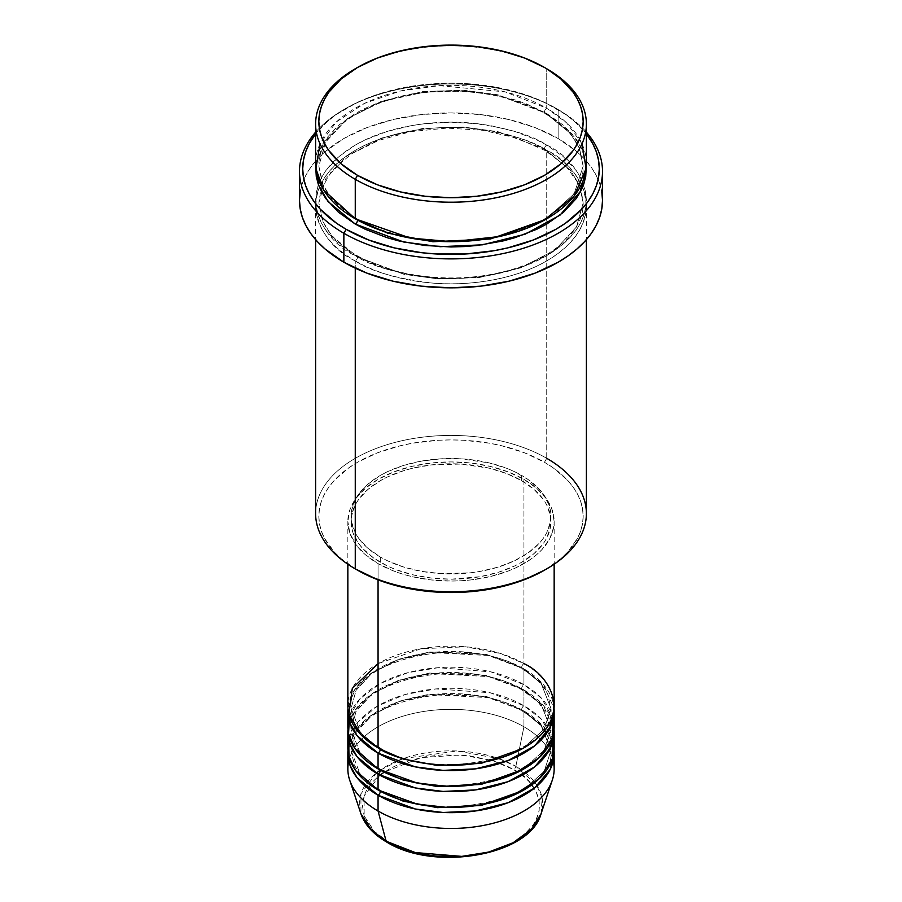 <?xml version="1.0" encoding="UTF-8"?>
<svg xmlns="http://www.w3.org/2000/svg" width="902" height="902" viewBox="0 0 902 902"><rect width="100%" height="100%" fill="white"/><g stroke="black" fill="none" stroke-linecap="round" stroke-linejoin="round"><path stroke-width="0.68" stroke-dasharray="4.51 3.38" d="M484.904 853.01L507.206 845.287L513.644 841.916L524.66 834.17L532.845 825.33L535.777 820.606L539.159 810.763L539.159 800.739L535.777 790.907L529.124 781.639L524.66 777.332L513.644 769.586L507.206 766.215L492.763 760.645L468.285 755.594L442.318 754.85L425.282 756.812L409.237 760.645L394.794 766.215L388.356 769.586L377.34 777.332L372.876 781.639L366.223 790.907L364.115 795.778L362.412 805.757L364.115 815.735L366.223 820.606L372.876 829.863L377.34 834.17L388.356 841.916A3.225 1.86 -60 0 1 386.755 842.085A3.225 1.86 120 0 0 388.356 841.916C404.164 853.957 466.424 868.198 513.644 841.916C559.15 814.653 534.48 778.708 513.644 769.586A3.225 1.86 120 0 0 515.843 766.362L536.431 784.56L542.158 798.022L541.042 813.829A91.7 52.947 0 0 0 515.843 766.362L523.938 726.787A103.155 59.555 180 0 1 553.242 761.006M554.155 768.899A103.155 59.555 0 0 0 523.938 726.787L523.938 711.001A103.155 59.555 180 0 0 413.635 697.596A103.155 59.555 180 0 0 347.947 750.475L354.52 732.029L372.278 714.621L399.507 701.508L431.314 694.653L488.433 697.618L523.938 711.001A3.225 1.86 -60 0 1 522.326 711.159A3.225 1.86 -60 0 1 521.66 709.682L486.426 696.524L429.623 694.123L398.413 701.418L372.312 714.914L356.11 732.379L351.07 750.475L360.372 774.784L379.212 790.614L360.372 774.784L351.07 750.475L356.11 732.379L372.312 714.914L398.413 701.418L429.623 694.123L486.426 696.524L521.66 709.682A3.225 1.86 -60 0 1 523.938 705.736L523.938 689.94A103.155 59.555 180 0 0 413.635 676.545A103.155 59.555 180 0 0 347.947 729.425L354.52 710.968L372.278 693.57L399.507 680.446L431.314 673.591L488.433 676.556L523.938 689.94A3.225 1.86 -60 0 1 522.326 690.098A3.225 1.86 -60 0 1 521.66 688.621L486.426 675.474L429.623 673.061L398.413 680.367L372.312 693.852L356.11 711.317L351.07 729.425L360.372 753.734L379.212 769.564L360.372 753.734L351.07 729.425L356.11 711.317L372.312 693.852L398.413 680.367L429.623 673.061L486.426 675.474L521.66 688.621A3.225 1.86 -60 0 1 523.938 684.674L523.938 668.889A103.155 59.555 180 0 0 413.635 655.483A103.155 59.555 180 0 0 347.947 708.363L354.52 689.917L372.278 672.509L399.507 659.396L431.314 652.541L488.433 655.506L523.938 668.889A3.225 1.86 -60 0 1 522.326 669.047A3.225 1.86 -60 0 1 521.66 667.57L486.426 654.412L429.623 651.999L398.413 659.306L372.312 672.802L356.11 690.267L351.07 708.363L360.372 732.672L379.212 748.502L360.372 732.672L351.07 708.363L356.11 690.267L372.312 672.802L398.413 659.306L429.623 651.999L486.426 654.412L521.66 667.57A3.225 1.86 -60 0 1 523.938 663.624L500.599 653.51L465.59 646.779L420.963 648.752L378.062 663.624M378.062 747.848A3.225 1.86 -60 0 1 379.674 747.69A3.225 1.86 -60 0 1 380.34 749.167A3.225 1.86 120 0 0 379.674 747.69A3.225 1.86 120 0 0 378.062 747.848M554.155 726.787A103.155 59.555 0 0 0 523.938 684.674L490.925 671.877L438.225 667.694L407.896 672.678L380.249 683.445L359.932 698.824L349.469 716.267M378.062 768.899A3.225 1.86 -60 0 1 379.674 768.741A3.225 1.86 -60 0 1 380.34 770.218A3.225 1.86 120 0 0 379.674 768.741A3.225 1.86 120 0 0 378.062 768.899M554.155 747.848A103.155 59.555 0 0 0 523.938 705.736L490.113 692.736L435.959 688.925L405.099 694.506L377.521 706.052L357.959 722.119L348.758 739.956M378.062 789.96A3.225 1.86 -60 0 1 379.674 789.802A3.225 1.86 -60 0 1 380.34 791.279A3.225 1.86 120 0 0 379.674 789.802A3.225 1.86 120 0 0 378.062 789.96M586.39 513.588A135.39 78.17 0 0 0 546.736 458.317L544.458 462.264A132.166 76.309 0 0 0 357.542 462.264A132.166 76.309 0 0 0 357.542 570.177L341.103 558.62L334.439 552.193L324.517 538.37L321.371 531.109L319.466 523.701L318.834 516.226L319.466 508.739L321.371 501.332L324.517 494.07L328.892 487.024L334.439 480.247L348.837 467.811L357.542 462.264L377.566 452.77L400.42 445.723L412.631 443.198L438.045 440.277L451 439.917L463.955 440.277L489.369 443.198L501.58 445.723L524.434 452.77L544.458 462.264L553.163 467.811L567.561 480.247L573.108 487.024L577.483 494.07L580.629 501.332L582.534 508.739L583.166 516.226L582.534 523.701L580.629 531.109L577.483 538.37L567.561 552.193L560.897 558.62L544.458 570.177A132.166 76.309 0 0 0 544.458 462.264L546.736 458.317L546.736 150.363A3.225 1.86 -60 0 1 545.124 150.521A3.225 1.86 -60 0 1 544.458 149.044L497.848 131.647L463.245 127.024L422.734 128.456L381.445 138.119L346.932 155.967L325.509 179.058L318.834 203.006L322.51 220.889L331.733 235.884L357.542 256.957A3.225 1.86 -60 0 1 355.264 260.904C323.412 246.956 285.709 192.025 355.264 150.363C387.386 131.376 434.899 124.859 470.145 128.253C505.842 132.65 531.379 140.013 546.736 150.363A135.39 78.17 180 0 1 586.39 205.633A135.39 78.17 180 0 1 502.809 277.85A135.39 78.17 180 0 1 355.264 260.904L355.264 268.165L355.264 260.904A135.39 78.17 180 0 1 315.61 205.633A135.39 78.17 180 0 1 399.191 133.417A135.39 78.17 180 0 1 546.736 150.363L546.736 458.317A135.39 78.17 0 0 0 399.191 441.371A135.39 78.17 0 0 0 315.61 513.588M558.135 109.559L555.857 108.251A148.289 85.611 180 0 1 586.39 133.868L574.292 121.218L565.633 114.475L545.067 102.602L533.386 97.596L520.905 93.278L494.048 86.863L465.533 83.582L451 83.176L436.467 83.582L407.952 86.863L381.095 93.278L368.614 97.596L356.933 102.602L336.367 114.475L327.708 121.218L315.61 133.868A148.289 85.611 180 0 1 346.142 108.251A148.289 85.611 180 0 1 555.857 108.251L558.135 109.559A151.513 87.471 180 0 1 586.39 132.154A151.513 87.471 0 0 0 558.135 109.559L558.135 138.513L558.135 109.559A151.513 87.471 0 0 0 343.865 109.559A151.513 87.471 0 0 0 315.61 132.154A151.513 87.471 180 0 1 558.135 109.559L555.857 108.251M357.542 220.111A3.225 1.86 120 0 0 356.876 218.634A3.225 1.86 120 0 0 355.264 218.791A3.225 1.86 -60 0 1 356.876 218.634A3.225 1.86 -60 0 1 357.542 220.111L331.733 199.038L322.51 184.042L318.834 166.148L325.509 142.212L346.932 119.109L381.445 101.272L422.734 91.609L463.245 90.177L497.848 94.8L544.458 112.198A3.225 1.86 -60 0 1 546.736 108.251L505.199 91.891L439.274 85.645L400.736 90.933L364.543 103.369L336.378 121.905L319.996 143.779M586.39 163.521A135.39 78.17 0 0 0 546.736 108.251A3.225 1.86 120 0 0 544.458 112.198L570.267 133.27L579.49 148.266L583.166 166.148L574.168 193.829L545.586 219.457L574.168 193.829L583.166 166.148L579.49 148.266L570.267 133.27L544.458 112.198A3.225 1.86 120 0 0 545.124 113.675A3.225 1.86 120 0 0 546.736 113.517L526.216 103.786L514.828 99.851L490.305 93.977L477.417 92.117L464.271 90.989L437.729 90.989L411.695 93.977L399.191 96.57L375.784 103.786L365.107 108.364L355.264 113.517L338.43 125.355L325.915 138.874L321.439 146.09L318.214 153.532L315.689 166.148L323.897 141.851L346.887 118.816L382.549 101.34L424.425 92.139L465.161 91.046L499.866 95.883L546.736 113.517A3.225 1.86 -60 0 1 545.124 113.675A3.225 1.86 -60 0 1 544.458 112.198L497.848 94.8L463.245 90.177L422.734 91.609L381.445 101.272L346.932 119.109L325.509 142.212L318.834 166.148L322.375 183.692L331.282 198.485L356.414 219.457M544.458 149.044A3.225 1.86 -60 0 1 546.736 145.098C531.379 134.748 505.842 127.385 470.145 122.988C434.899 119.594 387.386 126.111 355.264 145.098C285.709 186.759 323.412 241.702 355.264 255.638A3.225 1.86 -60 0 1 356.876 255.48A3.225 1.86 -60 0 1 357.542 256.957L331.733 235.884L322.51 220.889L318.834 203.006L325.509 179.058L346.932 155.967L381.445 138.119L422.734 128.456L463.245 127.024L497.848 131.647L544.458 149.044L570.267 170.117L579.49 185.113L583.166 203.006L576.491 226.943L555.068 250.046L520.555 267.883L479.266 277.545L438.755 278.977L404.152 274.355L357.542 256.957A3.225 1.86 120 0 0 356.876 255.48A3.225 1.86 120 0 0 355.264 255.638L375.784 265.368L387.172 269.303L411.695 275.178L437.729 278.166L464.271 278.166L477.417 277.038L490.305 275.178L514.828 269.303L526.216 265.368L546.736 255.638L563.57 243.799L576.085 230.281L580.561 223.065L583.786 215.623L585.736 208.035L586.39 200.368L585.736 192.712L583.786 185.124L580.561 177.683L576.085 170.455L563.57 156.937L546.736 145.098L536.893 139.945L514.828 131.433L490.305 125.57L477.417 123.709L451 122.198L424.583 123.709L411.695 125.57L387.172 131.433L365.107 139.945L355.264 145.098L338.43 156.937L325.915 170.455L321.439 177.683L318.214 185.124L316.264 192.712L315.61 200.368L316.264 208.035L318.214 215.623L321.439 223.065L325.915 230.281L338.43 243.799L355.264 255.638C370.621 265.989 396.158 273.362 431.855 277.748C467.101 281.142 514.614 274.625 546.736 255.638C616.292 213.977 578.588 159.045 546.736 145.098A3.225 1.86 120 0 0 544.458 149.044A3.225 1.86 120 0 0 545.124 150.521A3.225 1.86 120 0 0 546.736 150.363C578.588 164.311 616.292 219.242 546.736 260.904C514.614 279.891 467.101 286.408 431.855 283.014C396.158 278.628 370.621 271.254 355.264 260.904A3.225 1.86 120 0 0 357.542 256.957L404.152 274.355L438.755 278.977L479.266 277.545L520.555 267.883L555.068 250.046L576.491 226.943L583.166 203.006L579.49 185.113L570.267 170.117L544.458 149.044M554.155 705.736A103.155 59.555 0 0 0 523.938 663.624A3.225 1.86 120 0 0 521.66 667.57L541.177 683.502L550.93 708.363L544.199 729.188L522.788 748.502L544.199 729.188L550.93 708.363L541.177 683.502L521.66 667.57A3.225 1.86 120 0 0 522.326 669.047A3.225 1.86 120 0 0 523.938 668.889A103.155 59.555 180 0 1 554.053 708.363L543.297 684.404L523.938 668.889L523.938 684.674A103.155 59.555 0 0 0 411.526 671.764A103.155 59.555 0 0 0 347.845 726.787M378.062 563.603L378.062 579.851L378.062 563.603L393.689 571.011L402.371 574.01L411.526 576.513L430.874 579.896L451 581.046L461.114 580.753L471.126 579.896L490.474 576.513L508.311 571.011L516.44 567.527L530.737 559.274L536.769 554.572L541.978 549.566L549.713 538.776L553.659 527.32L554.155 521.491A103.155 59.555 180 0 1 490.474 576.513A103.155 59.555 180 0 1 378.062 563.603A103.155 59.555 180 0 1 347.845 521.491L349.829 533.105L355.692 544.278L365.231 554.572L378.062 563.603M523.938 479.368A103.155 59.555 180 0 1 554.155 521.491L552.171 509.867L546.308 498.693L536.769 488.399L523.938 479.368L508.311 471.971L490.474 466.458L471.126 463.076L451 461.925L430.874 463.076L411.526 466.458L393.689 471.971L378.062 479.368L365.231 488.399L355.692 498.693L349.829 509.867L347.845 521.491A103.155 59.555 180 0 1 411.526 466.458A103.155 59.555 180 0 1 523.938 479.368L523.938 663.624L523.938 479.368M380.34 557.019L380.34 562.284A99.93 57.694 0 0 0 489.245 574.788A99.93 57.694 0 0 0 550.93 521.491A99.93 57.694 0 0 0 521.66 480.687L521.66 475.422A99.93 57.694 180 0 1 550.93 516.226A99.93 57.694 180 0 1 489.245 569.523A99.93 57.694 180 0 1 380.34 557.019L387.601 560.818L403.893 567.11L421.989 571.428L441.202 573.638L470.494 572.804L480.011 571.428L498.107 567.11L514.399 560.818L528.245 552.825L539.137 543.421L543.331 538.302L546.635 532.969L550.457 521.875L550.457 510.566L549.014 504.962L543.331 494.138L539.137 489.019L528.245 479.616L514.399 471.622L506.518 468.251L489.245 462.918L460.798 458.802L441.202 458.802L421.989 461.012L403.893 465.342L387.601 471.622L380.34 475.422L367.915 484.171L358.669 494.138L355.365 499.471L351.543 510.566L351.543 521.875L355.365 532.969L358.669 538.302L367.915 548.281L380.34 557.019A99.93 57.694 180 0 1 351.07 516.226A99.93 57.694 180 0 1 412.755 462.918A99.93 57.694 180 0 1 521.66 475.422L521.66 480.687A99.93 57.694 0 0 0 412.755 468.183A99.93 57.694 0 0 0 351.07 521.491A99.93 57.694 0 0 0 380.34 562.284L380.34 557.019M602.513 200.368A151.513 87.471 0 0 0 558.135 138.513A151.513 87.471 0 0 0 393.024 119.56A151.513 87.471 0 0 0 299.487 200.368M582.004 143.779L566.603 122.83L546.736 108.251L546.736 68.766L546.736 108.251A135.39 78.17 0 0 0 399.191 91.305A135.39 78.17 0 0 0 315.61 163.521M553.242 718.894L541.628 698.34L523.938 684.674A3.225 1.86 120 0 0 521.66 688.621L541.177 704.552L550.93 729.425L544.199 750.25L522.788 769.564L544.199 750.25L550.93 729.425L541.177 704.552L521.66 688.621A3.225 1.86 120 0 0 522.326 690.098A3.225 1.86 120 0 0 523.938 689.94L523.938 705.736A3.225 1.86 120 0 0 521.66 709.682L541.177 725.614L550.93 750.475L544.199 771.3L522.788 790.614L544.199 771.3L550.93 750.475L541.177 725.614L521.66 709.682A3.225 1.86 120 0 0 522.326 711.159A3.225 1.86 120 0 0 523.938 711.001A103.155 59.555 180 0 1 554.053 750.475L543.297 726.516L523.938 711.001L523.938 726.787A103.155 59.555 0 0 0 411.526 713.877A103.155 59.555 0 0 0 347.845 768.899M523.938 689.94A103.155 59.555 180 0 1 554.053 729.425L543.297 705.465L523.938 689.94M553.242 739.956L541.628 719.401L523.938 705.736A103.155 59.555 0 0 0 411.526 692.826A103.155 59.555 0 0 0 347.845 747.848M348.758 761.006A103.155 59.555 180 0 1 417.942 712.49A103.155 59.555 180 0 1 523.938 726.787L515.843 766.362A91.7 52.947 0 0 0 408.008 757.037A91.7 52.947 0 0 0 360.958 813.829L360.935 793.85L376.269 773.115M379.922 775.224L364.07 795.902L364.171 815.882L374.33 831.373L388.356 841.916L401.785 848.275L417.096 853.01M459.682 856.652L468.285 855.919M356.414 68.112A135.39 78.17 180 0 1 545.586 68.112A135.39 78.17 0 0 0 355.264 68.766M546.736 113.517L563.57 125.355L576.085 138.874L580.561 146.09L583.786 153.532L586.311 166.148L581.869 148.751L572.398 134.172L546.736 113.517M300.219 191.799L302.395 183.309L306.015 174.977L311.021 166.893L317.38 159.135L325.024 151.773L343.865 138.513L366.821 127.633L393.024 119.56L421.437 114.577L451 112.897L480.563 114.577L508.976 119.56L535.179 127.633L558.135 138.513L576.976 151.773L584.62 159.135L590.979 166.893L595.985 174.977L599.604 183.309L601.781 191.799M521.66 480.687L534.085 489.436L543.331 499.404L546.635 504.737L550.457 515.831L550.457 527.14L546.635 538.235L543.331 543.568L534.085 553.535L521.66 562.284L514.399 566.084L498.107 572.364L480.011 576.694L451 579.185L431.506 578.069L412.755 574.788L395.482 569.455L387.601 566.084L373.755 558.09L362.863 548.687L358.669 543.568L352.986 532.744L351.543 527.14L351.543 515.831L355.365 504.737L358.669 499.404L367.915 489.436L380.34 480.687L387.601 476.887L403.893 470.607L412.755 468.183L431.506 464.902L460.798 464.068L489.245 468.183L506.518 473.516L521.66 480.687M523.938 663.624A103.155 59.555 0 0 0 411.526 650.714A103.155 59.555 0 0 0 347.845 705.736M357.542 570.177L355.264 568.858A135.39 78.17 180 0 1 355.264 458.317A135.39 78.17 180 0 1 546.736 458.317M499.415 758.841L515.843 766.362A3.225 1.86 -60 0 1 513.644 769.586L492.729 760.634L461.08 754.94L421.087 757.612L384.184 772.168M380.238 770.128L402.585 758.841M403.363 758.559L456.953 750.971L498.637 758.559M379.674 747.69C367.159 740.35 358.68 731.905 354.249 722.344L351.07 708.363C345.331 661.425 464.947 631.637 522.326 669.047C534.92 676.432 543.421 684.934 547.83 694.563L550.93 708.363C556.669 755.301 437.053 785.101 379.674 747.69M550.761 726.155L550.93 729.425C556.669 776.363 437.053 806.151 379.674 768.741C367.159 761.401 358.68 752.956 354.249 743.395L351.07 729.425C345.331 682.487 464.947 652.687 522.326 690.098L538.156 702.015L547.83 715.624L550.107 722.254M379.674 789.802C367.159 782.462 358.68 774.017 354.249 764.456L351.07 750.475C345.331 703.537 464.947 673.749 522.326 711.159C534.92 718.544 543.421 727.046 547.83 736.675L550.93 750.475C556.669 797.413 437.053 827.213 379.674 789.802M356.876 218.634C340.302 208.937 329.05 197.696 323.096 184.921L318.834 166.148C317.887 136.698 353.11 106.684 404.096 96.119C451.767 85.397 509.641 92.669 545.124 113.675C561.585 123.315 572.815 134.466 578.802 147.161L583.166 166.148C584.101 195.52 549.104 225.455 498.332 236.087C450.583 246.945 392.471 239.706 356.876 218.634M545.124 150.521L516.463 137.961L482.874 130.283L446.896 128.095L411.222 131.557L378.536 140.408L351.295 153.949L331.586 171.042L320.796 190.221L318.834 203.006L323.096 221.768C329.05 234.543 340.302 245.784 356.876 255.48C392.471 276.553 450.583 283.792 498.332 272.934C549.104 262.302 584.101 232.366 583.166 203.006L581.204 190.221L578.802 184.008L565.892 166.115L545.124 150.521M554.155 521.491L554.155 564.224M550.93 516.226L550.93 521.491M586.39 205.633L586.39 239.628M315.61 205.633L315.61 239.628M351.07 516.226L351.07 521.491M347.845 521.491L347.845 564.224M343.865 109.559L346.142 108.251"/><path stroke-width="1.35" d="M553.242 761.006A103.155 59.555 180 0 1 552.283 780.185L541.042 813.829L531.436 829.231L513.182 842.716L488.602 852.086L461.779 856.381L415.303 852.57L386.157 841.239A3.225 1.86 120 0 0 386.755 842.085A3.225 1.86 -60 0 1 386.157 841.239A91.7 52.947 0 0 0 477.868 854.419A91.7 52.947 0 0 0 541.042 813.829C530.004 855.592 434.29 871.941 386.744 842.085C373.473 834.373 364.87 824.958 360.958 813.829A91.7 52.947 0 0 0 386.157 841.239L378.062 811.022L386.157 841.239L371.477 830.167L360.958 813.829L349.717 780.185A103.155 59.555 180 0 1 348.758 761.006M378.062 663.624L352.31 688.395L348.882 714.158L360.552 734.375L378.062 747.848A103.155 59.555 0 0 0 490.474 760.758A103.155 59.555 0 0 0 554.155 705.736L554.155 564.224M554.155 711.001A103.155 59.555 180 0 0 554.053 708.363L550.254 727.237L534.638 745.853L508.097 760.6L475.489 768.854L443.096 770.376L415.326 766.88L378.062 753.114A3.225 1.86 120 0 0 380.34 749.167L379.212 748.502L380.34 749.167A3.225 1.86 -60 0 1 378.062 753.114L357.158 735.739L350.044 723.246L347.947 708.363A103.155 59.555 180 0 0 347.845 711.001L347.845 726.787A103.155 59.555 0 0 0 378.062 768.899A103.155 59.555 0 0 0 490.474 781.808A103.155 59.555 0 0 0 554.155 726.787L554.155 711.001A103.155 59.555 180 0 1 490.474 766.023A103.155 59.555 180 0 1 378.062 753.114L378.062 768.899L378.062 753.114A103.155 59.555 180 0 1 347.845 711.001M349.469 716.267L348.567 733.8L355.084 748.705L378.062 768.899L417.198 783.06L446.569 786.296L480.518 783.861L513.723 774.074L539.216 757.657L552.328 737.949L553.242 718.894M554.155 732.052A103.155 59.555 180 0 0 554.053 729.425L550.254 748.288L534.638 766.914L508.097 781.662L475.489 789.904L443.096 791.437L415.326 787.942L378.062 774.164A3.225 1.86 120 0 0 380.34 770.218L379.212 769.564L380.34 770.218A3.225 1.86 -60 0 1 378.062 774.164L357.158 756.789L350.044 744.297L347.947 729.425A103.155 59.555 180 0 0 347.845 732.052L347.845 747.848A103.155 59.555 0 0 0 378.062 789.96A103.155 59.555 0 0 0 490.474 802.87A103.155 59.555 0 0 0 554.155 747.848L554.155 732.052A103.155 59.555 180 0 1 490.474 787.074A103.155 59.555 180 0 1 378.062 774.164L378.062 789.96L378.062 774.164A103.155 59.555 180 0 1 347.845 732.052M348.758 739.956L348.973 756.62L355.749 770.714L378.062 789.96L417.198 804.122L446.569 807.346L480.518 804.911L513.723 795.124L539.216 778.719L552.328 759.01L553.242 739.956M554.155 753.114A103.155 59.555 180 0 0 554.053 750.475L550.254 769.35L534.638 787.965L508.097 802.712L475.489 810.966L443.096 812.488L415.326 808.993L378.062 795.226A3.225 1.86 120 0 0 380.34 791.279L379.212 790.614L380.34 791.279A3.225 1.86 -60 0 1 378.062 795.226L357.158 777.851L350.044 765.358L347.947 750.475A103.155 59.555 180 0 0 347.845 753.114L347.845 768.899A103.155 59.555 0 0 0 378.062 811.022A103.155 59.555 0 0 0 490.474 823.932A103.155 59.555 0 0 0 554.155 768.899L554.155 753.114A103.155 59.555 180 0 1 490.474 808.136A103.155 59.555 180 0 1 378.062 795.226L378.062 811.022L378.062 795.226A103.155 59.555 180 0 1 347.845 753.114M319.996 143.779L315.903 168.697L323.683 190.119L355.264 218.791L355.264 179.318L357.542 175.36A132.166 76.309 180 0 1 357.542 67.447A132.166 76.309 180 0 1 544.458 67.447L524.434 57.965L501.58 50.907L476.786 46.566L451 45.1L425.214 46.566L400.42 50.907L377.566 57.965L357.542 67.447L341.103 79.015L328.892 92.207L324.517 99.254L321.371 106.515L319.466 113.923L318.834 121.409L319.466 128.885L321.371 136.292L324.517 143.553L328.892 150.611L341.103 163.803L357.542 175.36L377.566 184.854L400.42 191.9L425.214 196.253L451 197.718L476.786 196.253L501.58 191.9L524.434 184.854L544.458 175.36L560.897 163.803L573.108 150.611L577.483 143.553L580.629 136.292L582.534 128.885L583.166 121.409L582.534 113.923L580.629 106.515L577.483 99.254L573.108 92.207L560.897 79.015L546.736 68.766A135.39 78.17 0 0 0 545.586 68.112A135.39 78.17 180 0 1 546.736 68.766L544.458 67.447A132.166 76.309 180 0 1 544.458 175.36A132.166 76.309 180 0 1 357.542 175.36L355.264 179.318A135.39 78.17 0 0 0 546.736 179.318A135.39 78.17 0 0 0 546.736 68.766L546.736 68.766A135.39 78.17 180 0 1 586.39 124.036A135.39 78.17 180 0 1 502.809 196.253A135.39 78.17 180 0 1 355.264 179.318L355.264 218.791A135.39 78.17 0 0 0 502.809 235.738A135.39 78.17 0 0 0 586.39 163.521L586.39 124.036M546.736 458.317A135.39 78.17 180 0 1 546.736 568.858A135.39 78.17 180 0 1 355.264 568.869L357.542 570.177A132.166 76.309 0 0 0 544.458 570.177L524.434 579.67L501.58 586.717L476.786 591.058L451 592.524L425.214 591.058L400.42 586.717L377.566 579.67L355.264 568.869A135.39 78.17 0 0 0 502.809 585.804A135.39 78.17 0 0 0 586.39 513.588L586.39 239.628M343.865 233.268A151.513 87.471 0 0 0 539.7 242.334A151.513 87.471 0 0 0 586.39 132.154A151.513 87.471 180 0 1 602.513 171.414A151.513 87.471 180 0 1 508.976 252.233A151.513 87.471 180 0 1 343.865 233.268L343.865 262.223A151.513 87.471 0 0 0 508.976 281.187A151.513 87.471 0 0 0 602.513 200.368L601.781 208.948L599.604 217.438L595.985 225.759L590.979 233.844L584.62 241.601L576.976 248.963L568.125 255.864L558.135 262.223L535.179 273.103L508.976 281.187L480.563 286.159L451 287.839L421.437 286.159L393.024 281.187L366.821 273.103L343.865 262.223L343.865 233.268A151.513 87.471 180 0 1 299.487 171.414A151.513 87.471 180 0 1 315.61 132.154A151.513 87.471 0 0 0 343.865 233.268L346.142 229.322L343.865 233.268M586.39 133.868A148.289 85.611 180 0 1 535.066 239.312A148.289 85.611 180 0 1 346.142 229.322L368.614 239.966L394.253 247.881L422.068 252.752L436.467 253.981L465.533 253.981L494.048 250.711L507.747 247.881L533.386 239.966L555.857 229.322L565.633 223.098L581.779 209.14L588.003 201.552L592.907 193.637L596.436 185.485L598.578 177.175L599.289 168.787L598.578 160.398L596.436 152.077L592.907 143.937L586.39 133.868M357.542 220.111A3.225 1.86 -60 0 1 355.264 224.057L328.069 201.541L318.699 185.395L315.689 166.148L316.264 176.442L318.214 184.031L321.439 191.472L325.915 198.699L338.43 212.218L355.264 224.057A3.225 1.86 120 0 0 357.542 220.111L387.68 233.133L432.949 241.747L490.564 238.962L545.586 219.457L490.564 238.962L432.949 241.747L387.68 233.133L356.414 219.457M378.062 579.851L378.062 747.848L378.062 579.851M355.264 268.165L355.264 568.869L355.264 268.165M552.283 780.185A103.155 59.555 180 0 1 481.228 825.849A103.155 59.555 180 0 1 378.062 811.022A103.155 59.555 180 0 1 349.717 780.185M417.096 853.01L433.715 855.919L459.682 856.652M468.285 855.919L484.904 853.01M357.542 67.447L355.264 68.766A135.39 78.17 0 0 0 355.264 179.318A135.39 78.17 180 0 1 315.61 124.036A135.39 78.17 180 0 1 356.414 68.112M315.61 124.036L315.61 163.521A135.39 78.17 0 0 0 355.264 218.791L410.297 238.072L451.947 241.691L499.291 236.549L543.455 220.629L574.089 196.084L586.108 168.629L582.004 143.779M315.61 133.868L309.093 143.937L305.564 152.077L303.422 160.398L302.711 168.787L303.422 177.175L305.564 185.485L309.093 193.637L313.997 201.552L320.221 209.14L336.367 223.098L346.142 229.322A148.289 85.611 180 0 1 315.61 133.868M586.311 166.148L585.736 176.442L583.786 184.031L580.561 191.472L576.085 198.699L563.57 212.218L546.736 224.057L536.893 229.209L514.828 237.722L502.809 241.003L477.417 245.457L464.271 246.573L451 246.956L424.583 245.457L399.191 241.003L387.172 237.722L365.107 229.209L355.264 224.057L403.893 242.074L440.108 246.697L482.378 244.825L525.054 234.227L560.041 215.127L580.877 190.863L586.311 166.148M299.487 171.414L299.487 200.368A151.513 87.471 0 0 0 343.865 262.223L325.024 248.963L317.38 241.601L311.021 233.844L306.015 225.759L302.395 217.438L300.219 208.948L299.487 200.368L300.219 191.799M601.781 191.799L602.513 200.368L602.513 171.414M315.61 239.628L315.61 513.588A135.39 78.17 0 0 0 355.264 568.869A135.39 78.17 180 0 1 355.264 568.858M347.845 564.224L347.845 705.736A103.155 59.555 0 0 0 378.062 747.848C396.463 761.852 468.961 778.437 523.938 747.848C576.942 716.098 548.213 674.245 523.938 663.624M380.34 791.279L403.171 801.134L437.504 807.651L481.172 805.486L522.788 790.614L481.172 805.486L437.504 807.651L403.171 801.134L380.34 791.279M380.34 770.218L403.171 780.083L437.504 786.589L481.172 784.424L522.788 769.564L481.172 784.424L437.504 786.589L403.171 780.083L380.34 770.218M380.34 749.167L403.171 759.022L437.504 765.527L481.172 763.363L522.788 748.502L481.172 763.363L437.504 765.527L403.171 759.022L380.34 749.167M384.184 772.168L379.922 775.224M376.269 773.115L380.238 770.128M402.585 758.841L403.363 758.559M498.637 758.559L499.415 758.841M546.736 68.766L544.458 67.447M546.736 568.858L544.458 570.177M550.761 726.155L550.107 722.254"/></g></svg>
